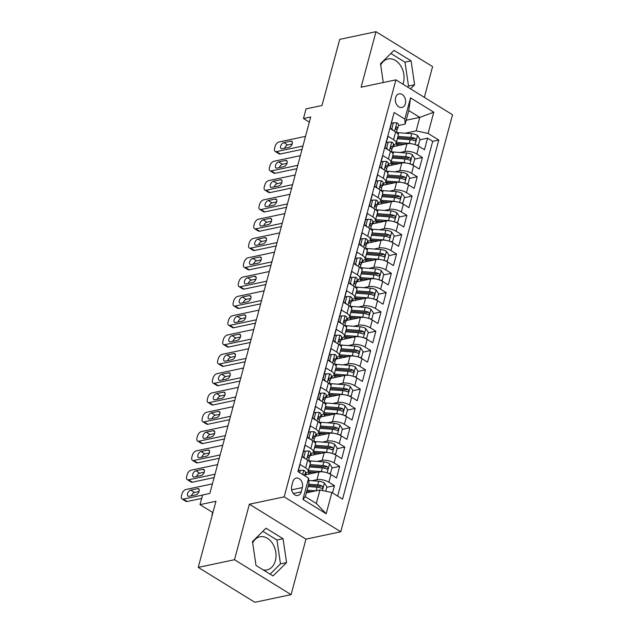 <?xml version="1.0" encoding="UTF-8"?>
<svg xmlns="http://www.w3.org/2000/svg" width="634" height="634" viewBox="0 0 634 634"><rect width="100%" height="100%" fill="white"/><g stroke="black" fill="none" stroke-linecap="round" stroke-linejoin="round"><path stroke-width="0.95" d="M402.994 84.211A16.928 12.371 78.1 0 0 403.398 82.903A16.928 12.371 78.1 0 0 400.569 65.603A16.928 12.371 78.1 0 0 387.968 58.978A16.928 12.371 78.1 0 0 380.709 65.064M395.608 97.652A6.942 5.072 78.1 0 0 396.765 104.745A6.942 5.072 78.1 0 0 401.94 107.463A6.942 5.072 78.1 0 0 405.395 103.691A6.942 5.072 78.1 0 0 404.238 96.59A6.942 5.072 78.1 0 0 399.063 93.872A6.942 5.072 78.1 0 0 395.608 97.652M252.673 542.886A16.928 12.371 -101.9 0 1 259.932 536.8A16.928 12.371 -101.9 0 1 272.533 543.433A16.928 12.371 -101.9 0 1 275.37 560.725A16.928 12.371 -101.9 0 1 266.938 569.934A16.928 12.371 -101.9 0 1 263.34 569.974M424.344 97.374L432.586 66.61L375.986 31.7L339.721 39.363L322.009 105.49L306.048 108.866L303.464 118.518L309.337 122.14M340.783 531.768L452.525 114.754L395.917 79.844L284.183 496.858L340.783 531.768L305.976 539.13L249.368 504.22L234.501 559.719L291.101 594.637L305.976 539.13M291.101 594.637L254.844 602.3L198.236 567.39L215.956 501.264L200.003 504.64L212.921 512.605M234.501 559.719L198.236 567.39M392.969 116.814L390.053 128.52L395.64 131.959L393.571 139.686A8.686 3.384 15 0 1 396.155 143.157A8.686 3.384 15 0 1 393.888 144.687L393.302 144.806M393.571 139.686L387.984 136.239L384.886 147.825L390.465 151.264L388.396 158.991A8.686 3.384 15 0 1 390.98 162.463A8.686 3.384 15 0 1 388.713 163.992L388.135 164.111M388.396 158.991L382.809 155.544L379.711 167.13L385.29 170.57L383.221 178.297A8.686 3.384 15 0 1 385.813 181.768A8.686 3.384 15 0 1 383.538 183.297L382.96 183.416M383.221 178.297L377.642 174.849L374.536 186.436L380.123 189.883L378.054 197.602A8.686 3.384 15 0 1 380.638 201.073A8.686 3.384 15 0 1 378.371 202.603L377.785 202.729M378.054 197.602L372.467 194.155L369.36 205.741L374.948 209.188L372.879 216.907A8.686 3.384 15 0 1 375.463 220.378A8.686 3.384 15 0 1 373.196 221.908L372.61 222.035M372.879 216.907L367.292 213.468L364.193 225.046L369.773 228.494L367.704 236.213A8.686 3.384 15 0 1 370.288 239.692A8.686 3.384 15 0 1 368.021 241.213L367.443 241.34M367.704 236.213L362.117 232.773L359.018 244.352L364.598 247.799L362.529 255.518A8.686 3.384 15 0 1 365.121 258.997A8.686 3.384 15 0 1 362.846 260.519L362.268 260.645M362.529 255.518L356.95 252.078L353.843 263.657L359.43 267.104L357.362 274.823A8.686 3.384 15 0 1 359.946 278.302A8.686 3.384 15 0 1 357.679 279.824L357.093 279.951M357.362 274.823L351.775 271.384L348.668 282.962L354.255 286.409L352.187 294.128A8.686 3.384 15 0 1 354.771 297.608A8.686 3.384 15 0 1 352.504 299.137L351.918 299.256M352.187 294.128L346.6 290.689L343.501 302.275L349.08 305.715L347.012 313.442A8.686 3.384 15 0 1 349.596 316.913A8.686 3.384 15 0 1 347.329 318.442L346.75 318.561M347.012 313.442L341.425 309.994L338.326 321.581L343.905 325.02L341.837 332.747A8.686 3.384 15 0 1 344.428 336.218A8.686 3.384 15 0 1 342.154 337.748L341.575 337.867M341.837 332.747L336.258 329.3L333.151 340.886L338.738 344.325L336.67 352.052A8.686 3.384 15 0 1 339.253 355.523A8.686 3.384 15 0 1 336.987 357.053L336.4 357.172M336.67 352.052L331.083 348.605L327.976 360.191L333.563 363.631L331.495 371.358A8.686 3.384 15 0 1 334.078 374.829A8.686 3.384 15 0 1 331.812 376.358L331.225 376.477M331.495 371.358L325.908 367.91L322.809 379.497L328.388 382.944L326.32 390.663A8.686 3.384 15 0 1 328.903 394.134A8.686 3.384 15 0 1 326.637 395.664L326.058 395.79M326.32 390.663L320.733 387.216L317.634 398.802L323.213 402.249L321.145 409.968A8.686 3.384 15 0 1 323.728 413.439A8.686 3.384 15 0 1 321.462 414.969L320.883 415.096M321.145 409.968L315.566 406.529L312.459 418.107L318.046 421.555L315.978 429.273A8.686 3.384 15 0 1 318.561 432.753A8.686 3.384 15 0 1 316.295 434.274L315.708 434.401M315.978 429.273L310.391 425.834L307.284 437.412L312.871 440.86L310.803 448.579A8.686 3.384 15 0 1 313.386 452.058A8.686 3.384 15 0 1 311.12 453.579L310.533 453.706M310.803 448.579L305.216 445.139L302.117 456.718L307.696 460.165A8.686 3.384 15 0 1 310.28 463.636L308.211 471.363A8.686 3.384 15 0 1 305.945 472.885L305.366 473.012M332.525 492.927L334.467 485.676L326.748 487.308M307.316 491.413L306.69 491.548M304.843 474.961L319.029 471.958A8.686 3.384 15 0 1 330.948 474.509L336.535 477.949L339.642 466.37L331.915 468.003M312.483 472.108L308.845 472.877M310.018 455.656L324.204 452.652A8.686 3.384 -165 0 1 336.123 455.204L341.71 458.644L344.809 447.065L337.09 448.69M317.658 452.803L314.02 453.572M315.185 436.351L329.379 433.347A8.686 3.384 -165 0 1 341.298 435.891L346.877 439.338L349.984 427.752L342.265 429.384M322.833 433.498L319.187 434.266M320.36 417.037L334.546 414.042A8.686 3.384 -165 0 1 346.473 416.586L352.052 420.033L355.159 408.447L347.44 410.079M328.008 414.192L324.362 414.961M325.535 397.732L339.721 394.736A8.686 3.384 -165 0 1 351.64 397.28L357.227 400.728L360.334 389.141L352.607 390.774M333.175 394.887L329.537 395.656M330.71 378.427L344.896 375.431A8.686 3.384 -165 0 1 356.815 377.975L362.402 381.422L365.501 369.836L357.782 371.469M338.35 375.574L334.712 376.35M335.877 359.121L350.071 356.126A8.686 3.384 -165 0 1 361.99 358.67L367.569 362.117L370.676 350.531L362.957 352.163M343.525 356.268L339.879 357.045M341.052 339.816L355.238 336.82A8.686 3.384 -165 0 1 367.165 339.364L372.744 342.812L375.851 331.225L368.132 332.858M348.7 336.963L345.054 337.732M346.227 320.511L360.413 317.507A8.686 3.384 -165 0 1 372.332 320.059L377.919 323.498L381.026 311.92L373.307 313.553M353.867 317.658L350.23 318.426M351.402 301.205L365.588 298.202A8.686 3.384 -165 0 1 377.507 300.754L383.094 304.193L386.193 292.615L378.474 294.247M359.042 298.352L355.405 299.121M356.57 281.9L370.763 278.897A8.686 3.384 -165 0 1 382.682 281.448L388.262 284.888L391.368 273.309L383.649 274.942M364.217 279.047L360.572 279.816M361.745 262.595L375.93 259.591A8.686 3.384 -165 0 1 387.857 262.143L393.437 265.583L396.543 253.996L388.824 255.629M369.392 259.742L365.747 260.511M366.92 243.29L381.105 240.286A8.686 3.384 -165 0 1 393.025 242.83L398.612 246.277L401.718 234.691L393.999 236.323M374.567 240.437L370.922 241.205M372.095 223.976L386.28 220.981A8.686 3.384 -165 0 1 398.2 223.525L403.787 226.972L406.885 215.386L399.166 217.018M379.734 221.131L376.097 221.9M377.262 204.671L391.455 201.675A8.686 3.384 -165 0 1 403.375 204.219L408.954 207.667L412.06 196.08L404.341 197.713M384.909 201.826L381.264 202.595M382.437 185.366L396.622 182.37A8.686 3.384 -165 0 1 408.55 184.914L414.129 188.361L417.235 176.775L409.516 178.408M390.084 182.513L386.439 183.289M387.612 166.06L401.798 163.065A8.686 3.384 -165 0 1 413.717 165.609L419.304 169.056L422.41 157.47L414.691 159.102M395.259 163.207L391.614 163.976M200.003 504.64L202.587 494.988L209.838 493.45L310.715 116.981L303.464 118.518M301.213 491.841L302.355 487.594A6.728 4.913 78.1 0 0 301.229 480.715A6.728 4.913 78.1 0 0 296.221 478.084A6.728 4.913 78.1 0 0 292.868 481.745L291.727 485.993A6.728 4.913 78.1 0 0 292.853 492.864A6.728 4.913 78.1 0 0 297.861 495.495A6.728 4.913 78.1 0 0 301.213 491.841L293.32 493.506M405.15 124.09L404.833 119.089L394.126 112.487L297.909 471.577L308.615 478.187L308.932 483.187L305.311 496.699L316.326 503.491L319.948 489.979L331.867 492.523L342.574 499.132L438.799 140.035L428.085 133.433L416.166 130.881L419.787 117.369L408.771 110.578L405.15 124.09L398.477 125.5M404.833 119.089L410.523 97.85L433.775 112.194L428.085 133.433M331.867 492.523L326.177 513.762L302.925 499.418L308.615 478.187M399.999 152.517L404.904 151.478A8.686 3.384 15 0 1 416.823 154.022L422.41 157.47M392.787 146.755L406.973 143.752L404.904 151.478M394.823 171.822L399.729 170.784A8.686 3.384 15 0 1 411.648 173.328L417.235 176.775M389.648 191.127L394.554 190.089A8.686 3.384 15 0 1 406.473 192.641L412.06 196.08M384.481 210.433L389.387 209.394A8.686 3.384 15 0 1 401.306 211.946L406.885 215.386M379.306 229.738L384.212 228.7A8.686 3.384 15 0 1 396.131 231.251L401.718 234.691M374.131 249.043L379.037 248.005A8.686 3.384 15 0 1 390.956 250.557L396.543 253.996M368.956 268.348L373.862 267.318A8.686 3.384 15 0 1 385.781 269.862L391.368 273.309M363.789 287.662L368.695 286.623A8.686 3.384 15 0 1 380.614 289.167L386.193 292.615M358.614 306.967L363.52 305.929A8.686 3.384 15 0 1 375.439 308.473L381.026 311.92M353.439 326.272L358.345 325.234A8.686 3.384 15 0 1 370.264 327.778L375.851 331.225M348.264 345.578L353.17 344.539A8.686 3.384 15 0 1 365.089 347.083L370.676 350.531M343.097 364.883L348.003 363.845A8.686 3.384 15 0 1 359.922 366.397L365.501 369.836M337.922 384.188L342.828 383.15A8.686 3.384 15 0 1 354.747 385.702L360.334 389.141M332.747 403.493L337.653 402.455A8.686 3.384 15 0 1 349.572 405.007L355.159 408.447M327.572 422.799L332.478 421.761A8.686 3.384 15 0 1 344.397 424.312L349.984 427.752M322.405 442.104L327.31 441.066A8.686 3.384 15 0 1 339.23 443.618L344.809 447.065M317.23 461.409L322.135 460.379A8.686 3.384 15 0 1 334.055 462.923L339.642 466.37M312.055 480.723L316.96 479.684A8.686 3.384 15 0 1 328.88 482.228L334.467 485.676M337.645 496.089L432.705 141.327L427.578 138.164L419.859 139.797M406.973 143.752A8.686 3.384 -165 0 1 418.892 146.303L424.479 149.751L427.578 138.164M298.099 471.696L300.041 464.445L305.628 467.884A8.686 3.384 15 0 1 308.211 471.363M306.341 492.856L319.948 489.979M249.368 504.22L284.183 496.858M375.986 31.7L361.111 87.207L395.917 79.844M406.18 120.246L419.787 117.369L433.775 112.194M405.174 133.211L416.166 130.881M400.426 143.902L396.789 144.671M313.386 452.058L315.455 444.331A8.686 3.384 -165 0 0 312.871 440.86M318.561 432.753L320.63 425.026A8.686 3.384 -165 0 0 318.046 421.555M323.728 413.439L325.805 405.72A8.686 3.384 -165 0 0 323.213 402.249M328.903 394.134L330.972 386.415A8.686 3.384 -165 0 0 328.388 382.944M334.078 374.829L336.147 367.11A8.686 3.384 -165 0 0 333.563 363.631M339.253 355.523L341.322 347.804A8.686 3.384 -165 0 0 338.738 344.325M344.428 336.218L346.497 328.499A8.686 3.384 -165 0 0 343.905 325.02M349.596 316.913L351.664 309.186A8.686 3.384 -165 0 0 349.08 305.715M354.771 297.608L356.839 289.881A8.686 3.384 -165 0 0 354.255 286.409M359.946 278.302L362.014 270.575A8.686 3.384 -165 0 0 359.43 267.104M365.121 258.997L367.189 251.27A8.686 3.384 -165 0 0 364.598 247.799M370.288 239.692L372.356 231.965A8.686 3.384 -165 0 0 369.773 228.494M375.463 220.378L377.531 212.659A8.686 3.384 -165 0 0 374.948 209.188M380.638 201.073L382.706 193.354A8.686 3.384 -165 0 0 380.123 189.883M385.813 181.768L387.881 174.049A8.686 3.384 -165 0 0 385.29 170.57M390.98 162.463L393.048 154.744A8.686 3.384 -165 0 0 390.465 151.264M432.705 141.327L438.799 140.035M396.155 143.157L398.223 135.438A8.686 3.384 -165 0 0 395.64 131.959M305.311 496.699L302.925 499.418M316.326 503.491L326.177 513.762M410.523 97.85L408.771 110.578M286.576 562.596L283.041 538.71L265.995 528.193L252.483 541.563L256.009 565.457L273.056 575.965L286.576 562.596L280.482 563.88L276.947 539.994L262.856 531.3M410.491 88.839L414.604 84.766L411.078 60.88L394.031 50.363L380.511 63.741L383.285 82.515M270.108 574.15L280.482 563.88M276.947 539.994L283.041 538.71M407.543 87.016L408.518 86.058L404.983 62.172L390.885 53.478M404.983 62.172L411.078 60.88M408.518 86.058L414.604 84.766M202.563 495.067L183.345 499.132A4.343 2.433 -58.3 0 1 182.101 498.966A4.343 2.433 -58.3 0 1 181.475 495.883L181.998 493.957A4.343 2.433 -58.3 0 1 185.928 489.48L212.406 483.885M182.101 498.966L185.921 501.328A4.343 2.433 121.7 0 0 187.165 501.494L201.667 498.427M299.652 472.655L300.27 470.357L303.844 470.317A5.754 2.243 15 0 1 305.485 472.568L304.637 475.73M300.27 470.357L298.384 470.761L298.131 471.712M189.027 496.295A3.471 1.95 121.7 0 1 188.036 496.16A3.471 1.95 121.7 0 1 187.807 492.927A3.471 1.95 121.7 0 1 190.683 490.114L197.649 488.64A3.471 1.95 121.7 0 1 198.64 488.774A3.471 1.95 121.7 0 1 198.87 492.008A3.471 1.95 121.7 0 1 195.993 494.821L189.027 496.295M304.455 475.619A5.754 2.243 -165 0 0 303.829 474.731L303.068 474.755M191.444 495.78A3.471 1.95 121.7 0 1 194.511 492.475L199.06 491.509M325.702 491.207L326.89 486.777L324.346 482.957A5.754 2.243 -165 0 0 318.68 481.222L308.758 480.469M315.811 490.851L307.054 490.193M311.619 491.738L306.737 491.374M308.037 486.524L317.079 487.205A5.754 2.243 15 0 1 321.414 488.275C323.039 488.18 323.245 487.403 322.032 485.961A5.754 2.243 -165 0 0 317.697 484.891L308.663 484.202M308.346 485.382L318.633 486.159A2.932 1.141 15 0 1 319.948 486.397L322.032 485.961M321.414 488.275L322.12 488.362M212.699 512.47A4.343 2.433 -58.3 0 0 212.588 512.827L212.073 514.76A4.343 2.433 -58.3 0 0 211.914 516.361M214.989 474.232L188.52 479.827A4.343 2.433 -58.3 0 1 187.276 479.661A4.343 2.433 -58.3 0 1 186.65 476.578L187.165 474.652A4.343 2.433 -58.3 0 1 191.103 470.174L217.581 464.579M187.276 479.661L191.096 482.022A4.343 2.433 121.7 0 0 192.34 482.189L214.094 477.584M302.719 457.09L303.892 456.845L305.445 451.051L309.02 451.012A5.754 2.243 15 0 1 310.652 453.262L309.669 456.932A5.754 2.243 -165 0 0 309.004 455.426L308.544 455.283M303.892 456.845L304.986 458.493M305.445 451.051L303.559 451.448L302.141 456.734M194.202 476.99A3.471 1.95 121.7 0 1 193.212 476.855A3.471 1.95 121.7 0 1 192.982 473.622A3.471 1.95 121.7 0 1 195.858 470.808L202.825 469.334A3.471 1.95 121.7 0 1 203.815 469.469A3.471 1.95 121.7 0 1 204.045 472.702A3.471 1.95 121.7 0 1 201.168 475.516L194.202 476.99M308.742 458.144L309.463 457.312A5.754 2.243 -165 0 0 309.669 456.932M308.108 455.616L309.004 455.426C307.855 455.418 307.648 456.187 308.386 457.74A5.754 2.243 15 0 1 309.051 459.246L308.631 460.807M196.619 476.475A3.471 1.95 121.7 0 1 199.686 473.17L204.235 472.203M220.164 454.927L193.687 460.522A4.343 2.433 -58.3 0 1 192.443 460.355A4.343 2.433 -58.3 0 1 191.825 457.272L192.34 455.347A4.343 2.433 -58.3 0 1 196.278 450.869L222.748 445.274M192.443 460.355L196.271 462.717A4.343 2.433 121.7 0 0 197.515 462.883L219.269 458.279M307.886 437.785L309.059 437.539L310.612 431.746L314.195 431.706A5.754 2.243 15 0 1 315.827 433.957L314.844 437.626A5.754 2.243 -165 0 0 314.179 436.113L313.719 435.978M309.059 437.539L310.161 439.188M310.612 431.746L308.726 432.142L307.316 437.428M199.377 457.677A3.471 1.95 121.7 0 1 198.379 457.55A3.471 1.95 121.7 0 1 198.157 454.316A3.471 1.95 121.7 0 1 201.033 451.503L207.992 450.029A3.471 1.95 121.7 0 1 208.99 450.164A3.471 1.95 121.7 0 1 209.22 453.389A3.471 1.95 121.7 0 1 206.335 456.211L199.377 457.677M313.909 438.839L314.638 438.007A5.754 2.243 -165 0 0 314.844 437.626M313.275 436.303L314.179 436.113C313.03 436.113 312.824 436.881 313.553 438.435A5.754 2.243 15 0 1 314.226 439.941L313.806 441.502M201.786 457.169A3.471 1.95 121.7 0 1 204.853 453.865L209.402 452.898M225.339 435.621L198.862 441.216A4.343 2.433 -58.3 0 1 197.618 441.05A4.343 2.433 -58.3 0 1 197 437.967L197.515 436.034A4.343 2.433 -58.3 0 1 201.446 431.564L227.923 425.961M197.618 441.05L201.446 443.412A4.343 2.433 121.7 0 0 202.69 443.578L224.436 438.974M313.061 418.48L314.234 418.234L315.787 412.441L319.362 412.393A5.754 2.243 15 0 1 321.002 414.652L320.019 418.321A5.754 2.243 -165 0 0 319.346 416.807L318.894 416.673M314.234 418.234L315.336 419.882M315.787 412.441L313.901 412.837L312.483 418.123M204.552 438.371A3.471 1.95 121.7 0 1 203.554 438.245A3.471 1.95 121.7 0 1 203.324 435.011A3.471 1.95 121.7 0 1 206.208 432.198L213.167 430.724A3.471 1.95 121.7 0 1 214.165 430.858A3.471 1.95 121.7 0 1 214.387 434.084A3.471 1.95 121.7 0 1 211.51 436.905L204.552 438.371M319.084 419.534L319.813 418.702A5.754 2.243 -165 0 0 320.019 418.321M318.45 416.998L319.346 416.807C318.205 416.807 317.999 417.576 318.728 419.129A5.754 2.243 15 0 1 319.393 420.635L318.981 422.196M206.961 437.864A3.471 1.95 121.7 0 1 210.028 434.552L214.577 433.593M230.514 416.308L204.037 421.911A4.343 2.433 -58.3 0 1 202.793 421.745A4.343 2.433 -58.3 0 1 202.167 418.662L202.69 416.728A4.343 2.433 -58.3 0 1 206.621 412.259L233.098 406.656M202.793 421.745L206.613 424.098A4.343 2.433 121.7 0 0 207.857 424.265L229.611 419.668M318.236 399.174L319.409 398.929L320.962 393.135L324.537 393.088A5.754 2.243 15 0 1 326.177 395.347L325.194 399.016A5.754 2.243 -165 0 0 324.521 397.502L324.061 397.359M319.409 398.929L320.511 400.577M320.962 393.135L319.076 393.532L317.658 398.818M209.719 419.066A3.471 1.95 121.7 0 1 208.729 418.931A3.471 1.95 121.7 0 1 208.499 415.706A3.471 1.95 121.7 0 1 211.376 412.892L218.342 411.418A3.471 1.95 121.7 0 1 219.332 411.553A3.471 1.95 121.7 0 1 219.562 414.779A3.471 1.95 121.7 0 1 216.685 417.592L209.719 419.066M324.259 400.22L324.98 399.396A5.754 2.243 -165 0 0 325.194 399.016M323.625 397.692L324.521 397.502C323.372 397.502 323.166 398.271 323.903 399.824A5.754 2.243 15 0 1 324.568 401.33L324.148 402.891M212.136 418.559A3.471 1.95 121.7 0 1 215.203 415.246L219.752 414.287M328.499 473.289L330.512 473.265L332.058 467.472L329.514 463.652A5.754 2.243 -165 0 0 323.855 461.917L310.755 460.926A16.603 6.475 -165 0 0 308.671 460.839M308.568 471.815A6.839 2.671 15 0 1 308.821 472.964L308.496 474.184M323.578 471.958A5.754 2.243 -165 0 0 321.272 471.569L308.417 470.594M316.786 472.433L309.099 471.854A13.782 5.373 -165 0 0 308.013 471.791M306.182 472.837L305.881 473.947A6.839 2.671 15 0 1 306.729 474.557M305.881 473.947A13.782 5.373 15 0 1 305.231 473.519M309.701 465.808A13.782 5.373 15 0 1 310.7 465.863L323.8 466.854A2.932 1.141 15 0 1 325.123 467.092L327.207 466.648A5.754 2.243 -165 0 0 322.872 465.578L310.018 464.611M309.4 466.925L322.254 467.9A5.754 2.243 15 0 1 326.589 468.97L327.287 469.057M326.589 468.97C328.214 468.875 328.42 468.098 327.207 466.648M330.512 473.265L329.125 473.55M333.674 453.984L335.679 453.96L337.233 448.167L334.689 444.347A5.754 2.243 -165 0 0 329.03 442.611L315.93 441.621A16.603 6.475 -165 0 0 313.846 441.533M313.743 452.51A6.839 2.671 15 0 1 313.996 453.659L313.671 454.879M328.753 452.652A5.754 2.243 -165 0 0 326.439 452.264L313.592 451.289M321.961 453.128L314.274 452.549A13.782 5.373 -165 0 0 313.18 452.486M311.349 453.532L311.056 454.641A6.839 2.671 15 0 1 311.904 455.252M311.056 454.641A13.782 5.373 15 0 1 310.398 454.213M314.876 446.502A13.782 5.373 15 0 1 315.875 446.558L328.975 447.549A2.932 1.141 15 0 1 330.298 447.786L332.382 447.342A5.754 2.243 -165 0 0 328.047 446.273L315.193 445.306M314.575 447.62L327.421 448.595A5.754 2.243 15 0 1 331.764 449.664L332.462 449.752M331.764 449.664C333.381 449.569 333.587 448.793 332.382 447.342M335.679 453.96L334.3 454.245M338.849 434.678L340.854 434.647L342.408 428.861L339.864 425.042A5.754 2.243 -165 0 0 334.205 423.298L321.097 422.315A16.603 6.475 -165 0 0 319.013 422.228M318.91 433.204A6.839 2.671 15 0 1 319.171 434.353L318.847 435.574M333.92 433.339A5.754 2.243 -165 0 0 331.614 432.951L318.767 431.984M327.136 433.822L319.441 433.236A13.782 5.373 -165 0 0 318.355 433.18M316.524 434.219L316.231 435.336A6.839 2.671 15 0 1 317.079 435.946M316.231 435.336A13.782 5.373 15 0 1 315.573 434.9M320.043 427.197A13.782 5.373 15 0 1 321.05 427.253L334.15 428.243A2.932 1.141 15 0 1 335.465 428.481L337.557 428.037A5.754 2.243 -165 0 0 333.215 426.967L320.368 426M319.75 428.315L332.596 429.289A5.754 2.243 15 0 1 336.931 430.359L337.637 430.446M336.931 430.359C338.556 430.264 338.762 429.487 337.557 428.037M340.854 434.647L339.475 434.94M344.016 415.365L346.029 415.341L347.583 409.548L345.039 405.736A5.754 2.243 -165 0 0 339.372 403.993L326.272 403.002A16.603 6.475 -165 0 0 324.188 402.915M324.085 413.899A6.839 2.671 15 0 1 324.346 415.048L324.022 416.269M339.095 414.034A5.754 2.243 -165 0 0 336.789 413.645L323.934 412.679M332.311 414.517L324.616 413.931A13.782 5.373 -165 0 0 323.53 413.875M321.7 414.913L321.398 416.031A6.839 2.671 15 0 1 322.254 416.641M321.398 416.031A13.782 5.373 15 0 1 320.749 415.595M325.218 407.892A13.782 5.373 15 0 1 326.217 407.947L339.325 408.938A2.932 1.141 15 0 1 340.64 409.176L342.725 408.732A5.754 2.243 -165 0 0 338.39 407.662L325.543 406.695M324.917 409.009L337.771 409.976A5.754 2.243 15 0 1 342.106 411.046L342.812 411.141M342.106 411.046C343.731 410.959 343.937 410.182 342.725 408.732M346.029 415.341L344.65 415.635M235.682 397.003L209.212 402.606A4.343 2.433 -58.3 0 1 207.968 402.439A4.343 2.433 -58.3 0 1 207.342 399.357L207.857 397.423A4.343 2.433 -58.3 0 1 211.796 392.953L238.273 387.35M207.968 402.439L211.788 404.793A4.343 2.433 121.7 0 0 213.032 404.96L234.786 400.363M323.411 379.869L324.584 379.623L326.138 373.83L329.712 373.783A5.754 2.243 15 0 1 331.344 376.041L330.362 379.711A5.754 2.243 -165 0 0 329.696 378.197L329.236 378.054M324.584 379.623L325.678 381.272M326.138 373.83L324.251 374.226L322.833 379.512M214.894 399.761A3.471 1.95 121.7 0 1 213.904 399.626A3.471 1.95 121.7 0 1 213.674 396.401A3.471 1.95 121.7 0 1 216.551 393.587L223.517 392.113A3.471 1.95 121.7 0 1 224.507 392.248A3.471 1.95 121.7 0 1 224.737 395.473A3.471 1.95 121.7 0 1 221.86 398.287L214.894 399.761M329.434 380.915L330.156 380.091A5.754 2.243 -165 0 0 330.362 379.711M328.8 378.387L329.696 378.197C328.547 378.189 328.341 378.966 329.078 380.519A5.754 2.243 15 0 1 329.743 382.025L329.323 383.586M217.311 399.254A3.471 1.95 121.7 0 1 220.378 395.941L224.927 394.982M349.191 396.06L351.204 396.036L352.75 390.243L350.206 386.431A5.754 2.243 -165 0 0 344.547 384.687L331.447 383.697A16.603 6.475 -165 0 0 329.363 383.61M329.26 394.594A6.839 2.671 15 0 1 329.514 395.743L329.189 396.963M344.27 394.728A5.754 2.243 -165 0 0 341.964 394.34L329.109 393.373M337.478 395.212L329.791 394.625A13.782 5.373 -165 0 0 328.705 394.57M326.875 395.608L326.573 396.726A6.839 2.671 15 0 1 327.421 397.336M326.573 396.726A13.782 5.373 15 0 1 325.924 396.29M330.393 388.587A13.782 5.373 15 0 1 331.392 388.642L344.492 389.633A2.932 1.141 15 0 1 345.815 389.87L347.9 389.427A5.754 2.243 -165 0 0 343.565 388.357L330.71 387.39M330.092 389.704L342.946 390.671A5.754 2.243 15 0 1 347.281 391.741L347.979 391.836M347.281 391.741C348.906 391.646 349.112 390.877 347.9 389.427M351.204 396.036L349.817 396.329M240.857 377.698L214.379 383.301A4.343 2.433 -58.3 0 1 213.135 383.134A4.343 2.433 -58.3 0 1 212.517 380.051L213.032 378.118A4.343 2.433 -58.3 0 1 216.971 373.648L243.44 368.045M213.135 383.134L216.963 385.488A4.343 2.433 121.7 0 0 218.207 385.654L239.961 381.058M328.578 360.564L329.751 360.31L331.305 354.525L334.887 354.477A5.754 2.243 15 0 1 336.519 356.736L335.537 360.397A5.754 2.243 -165 0 0 334.871 358.892L334.411 358.749M329.751 360.31L330.853 361.966M331.305 354.525L329.418 354.921L328.008 360.207M220.069 380.455A3.471 1.95 121.7 0 1 219.071 380.321A3.471 1.95 121.7 0 1 218.849 377.095A3.471 1.95 121.7 0 1 221.726 374.274L228.684 372.808A3.471 1.95 121.7 0 1 229.682 372.943A3.471 1.95 121.7 0 1 229.912 376.168A3.471 1.95 121.7 0 1 227.027 378.981L220.069 380.455M334.601 361.61L335.331 360.778A5.754 2.243 -165 0 0 335.537 360.397M333.967 359.082L334.871 358.892C333.722 358.884 333.516 359.66 334.245 361.206A5.754 2.243 15 0 1 334.918 362.719L334.498 364.281M222.479 379.948A3.471 1.95 121.7 0 1 225.546 376.636L230.094 375.677M354.366 376.754L356.371 376.731L357.925 370.938L355.381 367.126A5.754 2.243 -165 0 0 349.722 365.382L336.622 364.392A16.603 6.475 -165 0 0 334.538 364.304M334.435 375.288A6.839 2.671 15 0 1 334.689 376.438L334.364 377.658M349.445 375.423A5.754 2.243 -165 0 0 347.131 375.035L334.284 374.068M342.653 375.899L334.966 375.32A13.782 5.373 -165 0 0 333.872 375.265M332.042 376.303L331.748 377.42A6.839 2.671 15 0 1 332.596 378.03M331.748 377.42A13.782 5.373 15 0 1 331.091 376.984M335.568 369.281A13.782 5.373 15 0 1 336.567 369.337L349.667 370.327A2.932 1.141 15 0 1 350.99 370.565L353.075 370.121A5.754 2.243 -165 0 0 348.74 369.051L335.885 368.077M335.267 370.399L348.114 371.365A5.754 2.243 15 0 1 352.456 372.435L353.154 372.53M352.456 372.435C354.073 372.34 354.279 371.572 353.075 370.121M356.371 376.731L354.992 377.024M246.032 358.392L219.554 363.987A4.343 2.433 -58.3 0 1 218.31 363.821A4.343 2.433 -58.3 0 1 217.692 360.746L218.207 358.812A4.343 2.433 -58.3 0 1 222.138 354.335L248.615 348.74M218.31 363.821L222.138 366.183A4.343 2.433 121.7 0 0 223.382 366.349L245.128 361.752M333.753 341.258L334.926 341.005L336.48 335.22L340.054 335.172A5.754 2.243 15 0 1 341.694 337.423L340.712 341.092A5.754 2.243 -165 0 0 340.046 339.586L339.586 339.444M334.926 341.005L336.028 342.661M336.48 335.22L334.594 335.616L333.175 340.902M225.244 361.15A3.471 1.95 121.7 0 1 224.246 361.015A3.471 1.95 121.7 0 1 224.016 357.79A3.471 1.95 121.7 0 1 226.901 354.969L233.859 353.503A3.471 1.95 121.7 0 1 234.857 353.629A3.471 1.95 121.7 0 1 235.079 356.863A3.471 1.95 121.7 0 1 232.202 359.676L225.244 361.15M339.776 342.305L340.506 341.472A5.754 2.243 -165 0 0 340.712 341.092M339.142 339.776L340.046 339.586C338.897 339.578 338.691 340.355 339.42 341.9A5.754 2.243 15 0 1 340.086 343.414L339.673 344.975M227.654 360.643A3.471 1.95 121.7 0 1 230.721 357.33L235.269 356.371M359.541 357.449L361.546 357.425L363.1 351.632L360.556 347.812A5.754 2.243 -165 0 0 354.897 346.077L341.789 345.086A16.603 6.475 -165 0 0 339.705 344.999M339.602 355.983A6.839 2.671 15 0 1 339.864 357.132L339.539 358.353M354.612 356.118A5.754 2.243 -165 0 0 352.306 355.729L339.459 354.763M347.828 356.593L340.133 356.015A13.782 5.373 -165 0 0 339.047 355.959M337.217 356.997L336.923 358.107A6.839 2.671 15 0 1 337.771 358.725M336.923 358.107A13.782 5.373 15 0 1 336.266 357.679M340.735 349.976A13.782 5.373 15 0 1 341.742 350.031L354.842 351.022A2.932 1.141 15 0 1 356.157 351.252L358.25 350.816A5.754 2.243 -165 0 0 353.907 349.746L341.06 348.771M340.442 351.093L353.289 352.06A5.754 2.243 15 0 1 357.624 353.13L358.329 353.225M357.624 353.13C359.248 353.035 359.454 352.266 358.25 350.816M361.546 357.425L360.167 357.719M251.207 339.087L224.729 344.682A4.343 2.433 -58.3 0 1 223.485 344.516A4.343 2.433 -58.3 0 1 222.859 341.441L223.382 339.507A4.343 2.433 -58.3 0 1 227.313 335.029L253.79 329.434M223.485 344.516L227.305 346.877A4.343 2.433 121.7 0 0 228.549 347.044L250.303 342.447M338.928 321.953L340.101 321.7L341.655 315.906L345.229 315.867A5.754 2.243 15 0 1 346.869 318.117L345.887 321.787A5.754 2.243 -165 0 0 345.213 320.281L344.753 320.138M340.101 321.7L341.203 323.348M341.655 315.906L339.769 316.311L338.35 321.596M230.411 341.845A3.471 1.95 121.7 0 1 229.421 341.71A3.471 1.95 121.7 0 1 229.191 338.477A3.471 1.95 121.7 0 1 232.068 335.663L239.034 334.197A3.471 1.95 121.7 0 1 240.024 334.324A3.471 1.95 121.7 0 1 240.254 337.557A3.471 1.95 121.7 0 1 237.378 340.371L230.411 341.845M344.951 322.999L345.673 322.167A5.754 2.243 -165 0 0 345.887 321.787M344.317 320.471L345.213 320.281C344.064 320.273 343.858 321.05 344.595 322.595A5.754 2.243 15 0 1 345.261 324.109L344.841 325.662M232.829 341.33A3.471 1.95 121.7 0 1 235.896 338.025L240.444 337.066M364.708 338.144L366.721 338.12L368.275 332.327L365.731 328.507A5.754 2.243 -165 0 0 360.064 326.772L346.964 325.781A16.603 6.475 -165 0 0 344.88 325.694M344.777 336.678A6.839 2.671 15 0 1 345.039 337.827L344.714 339.039M359.787 336.812A5.754 2.243 -165 0 0 357.481 336.424L344.627 335.449M353.003 337.288L345.308 336.709A13.782 5.373 -165 0 0 344.222 336.646M342.392 337.692L342.091 338.802A6.839 2.671 15 0 1 342.946 339.42M342.091 338.802A13.782 5.373 15 0 1 341.441 338.374M345.91 330.671A13.782 5.373 15 0 1 346.909 330.726L360.017 331.717A2.932 1.141 15 0 1 361.332 331.947L363.417 331.511A5.754 2.243 -165 0 0 359.082 330.441L346.235 329.466M345.609 331.788L358.464 332.755A5.754 2.243 15 0 1 362.799 333.825L363.504 333.912M362.799 333.825C364.423 333.73 364.629 332.961 363.417 331.511M366.721 338.12L365.342 338.413M256.374 319.782L229.904 325.377A4.343 2.433 -58.3 0 1 228.66 325.21A4.343 2.433 -58.3 0 1 228.034 322.127L228.549 320.202A4.343 2.433 -58.3 0 1 232.488 315.724L258.965 310.129M228.66 325.21L232.48 327.572A4.343 2.433 121.7 0 0 233.724 327.738L255.478 323.142M344.103 302.64L345.276 302.394L346.83 296.601L350.404 296.561A5.754 2.243 15 0 1 352.036 298.812L351.054 302.481A5.754 2.243 -165 0 0 350.388 300.976L349.928 300.833M345.276 302.394L346.37 304.043M346.83 296.601L344.944 297.005L343.525 302.291M235.586 322.54A3.471 1.95 121.7 0 1 234.596 322.405A3.471 1.95 121.7 0 1 234.366 319.171A3.471 1.95 121.7 0 1 237.243 316.358L244.209 314.884A3.471 1.95 121.7 0 1 245.199 315.019A3.471 1.95 121.7 0 1 245.429 318.252A3.471 1.95 121.7 0 1 242.553 321.066L235.586 322.54M350.127 303.694L350.848 302.862A5.754 2.243 -165 0 0 351.054 302.481M349.493 301.166L350.388 300.976C349.239 300.968 349.033 301.736 349.77 303.29A5.754 2.243 15 0 1 350.436 304.796L350.016 306.357M238.004 322.024A3.471 1.95 121.7 0 1 241.071 318.72L245.62 317.753M369.884 318.839L371.896 318.815L373.442 313.022L370.906 309.202A5.754 2.243 -165 0 0 365.239 307.466L352.139 306.476A16.603 6.475 -165 0 0 350.055 306.388M349.952 317.365A6.839 2.671 15 0 1 350.206 318.522L349.881 319.734M364.962 317.507A5.754 2.243 -165 0 0 362.656 317.119L349.802 316.144M358.17 317.983L350.483 317.404A13.782 5.373 -165 0 0 349.397 317.341M347.567 318.387L347.266 319.496A6.839 2.671 15 0 1 348.114 320.107M347.266 319.496A13.782 5.373 15 0 1 346.616 319.068M351.085 311.365A13.782 5.373 15 0 1 352.084 311.421L365.184 312.411A2.932 1.141 15 0 1 366.507 312.641L368.592 312.205A5.754 2.243 -165 0 0 364.257 311.136L351.402 310.161M350.784 312.475L363.639 313.45A5.754 2.243 15 0 1 367.974 314.519L368.671 314.607M367.974 314.519C369.598 314.424 369.804 313.656 368.592 312.205M371.896 318.815L370.51 319.108M261.549 300.476L235.071 306.071A4.343 2.433 -58.3 0 1 233.827 305.905A4.343 2.433 -58.3 0 1 233.209 302.822L233.724 300.896A4.343 2.433 -58.3 0 1 237.663 296.419L264.132 290.824M233.827 305.905L237.655 308.267A4.343 2.433 121.7 0 0 238.899 308.433L260.653 303.837M349.271 283.335L350.443 283.089L351.997 277.296L355.579 277.256A5.754 2.243 15 0 1 357.211 279.507L356.229 283.176A5.754 2.243 -165 0 0 355.563 281.67L355.103 281.528M350.443 283.089L351.545 284.737M351.997 277.296L350.111 277.7L348.7 282.986M240.762 303.234A3.471 1.95 121.7 0 1 239.763 303.1A3.471 1.95 121.7 0 1 239.541 299.866A3.471 1.95 121.7 0 1 242.418 297.053L249.376 295.579A3.471 1.95 121.7 0 1 250.375 295.713A3.471 1.95 121.7 0 1 250.604 298.947A3.471 1.95 121.7 0 1 247.72 301.76L240.762 303.234M355.294 284.389L356.023 283.557A5.754 2.243 -165 0 0 356.229 283.176M354.66 281.861L355.563 281.67C354.414 281.662 354.208 282.431 354.937 283.984A5.754 2.243 15 0 1 355.611 285.49L355.191 287.051M243.171 302.719A3.471 1.95 121.7 0 1 246.238 299.414L250.787 298.448M375.059 299.533L377.064 299.51L378.617 293.716L376.073 289.897A5.754 2.243 -165 0 0 370.414 288.161L357.314 287.17A16.603 6.475 -165 0 0 355.23 287.083M355.127 298.059A6.839 2.671 15 0 1 355.381 299.216L355.056 300.429M370.137 298.202A5.754 2.243 -165 0 0 367.823 297.814L354.977 296.839M363.345 298.677L355.658 298.099A13.782 5.373 -165 0 0 354.564 298.035M352.734 299.082L352.441 300.191A6.839 2.671 15 0 1 353.289 300.801M352.441 300.191A13.782 5.373 15 0 1 351.783 299.763M356.26 292.052A13.782 5.373 15 0 1 357.259 292.115L370.359 293.098A2.932 1.141 15 0 1 371.683 293.336L373.767 292.892A5.754 2.243 -165 0 0 369.432 291.83L356.577 290.855M355.959 293.17L368.806 294.144A5.754 2.243 15 0 1 373.149 295.214L373.846 295.301M373.149 295.214C374.765 295.119 374.971 294.342 373.767 292.892M377.064 299.51L375.685 299.803M266.724 281.171L240.246 286.766A4.343 2.433 -58.3 0 1 239.002 286.6A4.343 2.433 -58.3 0 1 238.384 283.517L238.899 281.591A4.343 2.433 -58.3 0 1 242.83 277.113L269.307 271.518M239.002 286.6L242.83 288.961A4.343 2.433 121.7 0 0 244.074 289.128L265.82 284.523M354.446 264.029L355.619 263.784L357.172 257.99L360.746 257.951A5.754 2.243 15 0 1 362.386 260.202L361.404 263.871A5.754 2.243 -165 0 0 360.738 262.365L360.278 262.222M355.619 263.784L356.72 265.432M357.172 257.99L355.286 258.387L353.867 263.673M245.937 283.929A3.471 1.95 121.7 0 1 244.938 283.794A3.471 1.95 121.7 0 1 244.708 280.561A3.471 1.95 121.7 0 1 247.593 277.747L254.551 276.273A3.471 1.95 121.7 0 1 255.55 276.408A3.471 1.95 121.7 0 1 255.771 279.642A3.471 1.95 121.7 0 1 252.895 282.455L245.937 283.929M360.469 265.083L361.198 264.251A5.754 2.243 -165 0 0 361.404 263.871M359.835 262.555L360.738 262.365C359.589 262.357 359.383 263.126 360.112 264.679A5.754 2.243 15 0 1 360.778 266.185L360.366 267.746M248.346 283.414A3.471 1.95 121.7 0 1 251.413 280.109L255.962 279.142M380.234 280.228L382.239 280.204L383.792 274.411L381.248 270.591A5.754 2.243 -165 0 0 375.59 268.856L362.482 267.865A16.603 6.475 -165 0 0 360.397 267.778M360.302 278.754A6.839 2.671 15 0 1 360.556 279.903L360.231 281.124M375.304 278.897A5.754 2.243 -165 0 0 372.998 278.508L360.152 277.534M368.52 279.372L360.825 278.794A13.782 5.373 -165 0 0 359.74 278.73M357.909 279.776L357.616 280.886A6.839 2.671 15 0 1 358.464 281.496M357.616 280.886A13.782 5.373 15 0 1 356.958 280.458M361.428 272.747A13.782 5.373 15 0 1 362.434 272.802L375.534 273.793A2.932 1.141 15 0 1 376.85 274.031L378.942 273.587A5.754 2.243 -165 0 0 374.599 272.517L361.752 271.55M361.134 273.864L373.981 274.839A5.754 2.243 15 0 1 378.316 275.909L379.021 275.996M378.316 275.909C379.94 275.814 380.146 275.037 378.942 273.587M382.239 280.204L380.86 280.49M271.899 261.866L245.421 267.461A4.343 2.433 -58.3 0 1 244.177 267.294A4.343 2.433 -58.3 0 1 243.551 264.212L244.074 262.286A4.343 2.433 -58.3 0 1 248.005 257.808L274.482 252.213M244.177 267.294L247.997 269.656A4.343 2.433 121.7 0 0 249.241 269.822L270.995 265.218M359.621 244.724L360.794 244.478L362.347 238.685L365.921 238.646A5.754 2.243 15 0 1 367.562 240.896L366.579 244.566A5.754 2.243 -165 0 0 365.905 243.052L365.446 242.917M360.794 244.478L361.895 246.127M362.347 238.685L360.461 239.081L359.042 244.367M251.104 264.616A3.471 1.95 121.7 0 1 250.113 264.489A3.471 1.95 121.7 0 1 249.883 261.256A3.471 1.95 121.7 0 1 252.76 258.442L259.726 256.968A3.471 1.95 121.7 0 1 260.717 257.103A3.471 1.95 121.7 0 1 260.946 260.328A3.471 1.95 121.7 0 1 258.07 263.15L251.104 264.616M365.644 245.778L366.365 244.946A5.754 2.243 -165 0 0 366.579 244.566M365.01 243.242L365.905 243.052C364.756 243.052 364.55 243.821 365.287 245.374A5.754 2.243 15 0 1 365.953 246.88L365.533 248.441M253.521 264.109A3.471 1.95 121.7 0 1 256.588 260.796L261.137 259.837M385.401 260.923L387.414 260.899L388.967 255.106L386.423 251.286A5.754 2.243 -165 0 0 380.757 249.542L367.657 248.56A16.603 6.475 -165 0 0 365.572 248.473M365.469 259.449A6.839 2.671 15 0 1 365.731 260.598L365.406 261.818M380.479 259.591A5.754 2.243 -165 0 0 378.173 259.203L365.319 258.228M373.695 260.067L366 259.488A13.782 5.373 -165 0 0 364.915 259.425M363.084 260.471L362.783 261.58A6.839 2.671 15 0 1 363.639 262.191M362.783 261.58A13.782 5.373 15 0 1 362.133 261.153M366.603 253.441A13.782 5.373 15 0 1 367.601 253.497L380.709 254.488A2.932 1.141 15 0 1 382.025 254.725L384.109 254.282A5.754 2.243 -165 0 0 379.774 253.212L366.928 252.245M366.301 254.559L379.156 255.534A5.754 2.243 15 0 1 383.491 256.604L384.196 256.691M383.491 256.604C385.115 256.508 385.321 255.732 384.109 254.282M387.414 260.899L386.035 261.184M277.066 242.56L250.596 248.156A4.343 2.433 -58.3 0 1 249.352 247.989A4.343 2.433 -58.3 0 1 248.726 244.906L249.241 242.973A4.343 2.433 -58.3 0 1 253.18 238.503L279.657 232.9M249.352 247.989L253.172 250.351A4.343 2.433 121.7 0 0 254.416 250.509L276.17 245.913M364.796 225.419L365.969 225.173L367.522 219.38L371.096 219.332A5.754 2.243 15 0 1 372.729 221.591L371.746 225.26A5.754 2.243 -165 0 0 371.08 223.747L370.621 223.612M365.969 225.173L367.062 226.821M367.522 219.38L365.636 219.776L364.217 225.062M256.279 245.31A3.471 1.95 121.7 0 1 255.288 245.184A3.471 1.95 121.7 0 1 255.058 241.95A3.471 1.95 121.7 0 1 257.935 239.137L264.901 237.663A3.471 1.95 121.7 0 1 265.892 237.798A3.471 1.95 121.7 0 1 266.122 241.023A3.471 1.95 121.7 0 1 263.245 243.844L256.279 245.31M370.819 226.473L371.54 225.641A5.754 2.243 -165 0 0 371.746 225.26M370.185 223.937L371.08 223.747C369.931 223.747 369.725 224.515 370.462 226.069A5.754 2.243 15 0 1 371.128 227.574L370.708 229.136M258.696 244.803A3.471 1.95 121.7 0 1 261.763 241.491L266.312 240.532M282.241 223.247L255.764 228.85A4.343 2.433 -58.3 0 1 254.519 228.684A4.343 2.433 -58.3 0 1 253.901 225.601L254.416 223.667A4.343 2.433 -58.3 0 1 258.355 219.198L284.825 213.595M254.519 228.684L258.347 231.038A4.343 2.433 121.7 0 0 259.591 231.204L281.345 226.607M369.963 206.113L371.136 205.868L372.689 200.075L376.271 200.027A5.754 2.243 15 0 1 377.904 202.286L376.921 205.955A5.754 2.243 -165 0 0 376.255 204.441L375.796 204.299M371.136 205.868L372.237 207.516M372.689 200.075L370.803 200.471L369.392 205.757M261.454 226.005A3.471 1.95 121.7 0 1 260.455 225.87A3.471 1.95 121.7 0 1 260.233 222.645A3.471 1.95 121.7 0 1 263.11 219.832L270.068 218.358A3.471 1.95 121.7 0 1 271.067 218.492A3.471 1.95 121.7 0 1 271.297 221.718A3.471 1.95 121.7 0 1 268.412 224.531L261.454 226.005M375.986 207.159L376.715 206.335A5.754 2.243 -165 0 0 376.921 205.955M375.352 204.631L376.255 204.441C375.106 204.441 374.9 205.21 375.629 206.763A5.754 2.243 15 0 1 376.303 208.269L375.883 209.83M263.863 225.498A3.471 1.95 121.7 0 1 266.93 222.185L271.479 221.226M287.416 203.942L260.939 209.545A4.343 2.433 -58.3 0 1 259.694 209.378A4.343 2.433 -58.3 0 1 259.076 206.296L259.591 204.362A4.343 2.433 -58.3 0 1 263.522 199.892L290 194.289M259.694 209.378L263.522 211.732A4.343 2.433 121.7 0 0 264.766 211.899L286.513 207.302M375.138 186.808L376.311 186.562L377.864 180.769L381.438 180.722A5.754 2.243 15 0 1 383.079 182.98L382.096 186.65A5.754 2.243 -165 0 0 381.43 185.136L380.971 184.993M376.311 186.562L377.412 188.211M377.864 180.769L375.978 181.165L374.559 186.451M266.629 206.7A3.471 1.95 121.7 0 1 265.63 206.565A3.471 1.95 121.7 0 1 265.4 203.34A3.471 1.95 121.7 0 1 268.285 200.526L275.243 199.052A3.471 1.95 121.7 0 1 276.242 199.187A3.471 1.95 121.7 0 1 276.464 202.412A3.471 1.95 121.7 0 1 273.587 205.226L266.629 206.7M381.161 187.854L381.89 187.03A5.754 2.243 -165 0 0 382.096 186.65M380.527 185.326L381.43 185.136C380.281 185.128 380.075 185.905 380.804 187.45A5.754 2.243 15 0 1 381.47 188.964L381.058 190.525M269.038 206.193A3.471 1.95 121.7 0 1 272.105 202.88L276.654 201.921M292.591 184.637L266.114 190.24A4.343 2.433 -58.3 0 1 264.869 190.073A4.343 2.433 -58.3 0 1 264.243 186.99L264.766 185.057A4.343 2.433 -58.3 0 1 268.697 180.579L295.175 174.984M264.869 190.073L268.689 192.427A4.343 2.433 121.7 0 0 269.933 192.593L291.688 187.997M380.313 167.503L381.486 167.249L383.039 161.464L386.613 161.416A5.754 2.243 15 0 1 388.254 163.675L387.271 167.336A5.754 2.243 -165 0 0 386.597 165.831L386.138 165.688M381.486 167.249L382.587 168.906M383.039 161.464L381.153 161.86L379.734 167.146M271.796 187.395A3.471 1.95 121.7 0 1 270.805 187.26A3.471 1.95 121.7 0 1 270.575 184.034A3.471 1.95 121.7 0 1 273.452 181.213L280.418 179.747A3.471 1.95 121.7 0 1 281.409 179.874A3.471 1.95 121.7 0 1 281.639 183.107A3.471 1.95 121.7 0 1 278.762 185.921L271.796 187.395M386.336 168.549L387.057 167.717A5.754 2.243 -165 0 0 387.271 167.336M385.702 166.021L386.597 165.831C385.448 165.823 385.242 166.599 385.979 168.145A5.754 2.243 15 0 1 386.645 169.658L386.225 171.22M274.213 186.887A3.471 1.95 121.7 0 1 277.28 183.575L281.829 182.616M297.758 165.331L271.289 170.926A4.343 2.433 -58.3 0 1 270.044 170.76A4.343 2.433 -58.3 0 1 269.418 167.685L269.933 165.751A4.343 2.433 -58.3 0 1 273.872 161.274L300.35 155.679M270.044 170.76L273.864 173.122A4.343 2.433 121.7 0 0 275.108 173.288L296.863 168.692M385.488 148.197L386.661 147.944L388.214 142.159L391.788 142.111A5.754 2.243 15 0 1 393.421 144.362L392.438 148.031A5.754 2.243 -165 0 0 391.772 146.525L391.313 146.383M386.661 147.944L387.754 149.592M388.214 142.159L386.328 142.555L384.909 147.841M276.971 168.089A3.471 1.95 121.7 0 1 275.98 167.955A3.471 1.95 121.7 0 1 275.75 164.729A3.471 1.95 121.7 0 1 278.627 161.908L285.593 160.442A3.471 1.95 121.7 0 1 286.584 160.568A3.471 1.95 121.7 0 1 286.814 163.802A3.471 1.95 121.7 0 1 283.937 166.615L276.971 168.089M391.511 149.244L392.232 148.411A5.754 2.243 -165 0 0 392.438 148.031M390.877 146.716L391.772 146.525C390.623 146.517 390.417 147.294 391.154 148.839A5.754 2.243 15 0 1 391.82 150.353L391.4 151.914M279.388 167.582A3.471 1.95 121.7 0 1 282.455 164.269L287.004 163.31M302.933 146.026L276.456 151.621A4.343 2.433 -58.3 0 1 275.211 151.455A4.343 2.433 -58.3 0 1 274.593 148.38L275.108 146.446A4.343 2.433 -58.3 0 1 279.047 141.968L305.517 136.373M275.211 151.455L279.039 153.816A4.343 2.433 121.7 0 0 280.283 153.983L302.038 149.386M390.655 128.892L391.828 128.639L393.381 122.845L396.963 122.806A5.754 2.243 15 0 1 398.596 125.056L397.613 128.726A5.754 2.243 -165 0 0 396.947 127.22L396.488 127.077M391.828 128.639L392.929 130.287M393.381 122.845L391.495 123.25L390.084 128.536M282.146 148.784A3.471 1.95 121.7 0 1 281.147 148.649A3.471 1.95 121.7 0 1 280.925 145.416A3.471 1.95 121.7 0 1 283.802 142.602L290.76 141.136A3.471 1.95 121.7 0 1 291.759 141.263A3.471 1.95 121.7 0 1 291.989 144.497A3.471 1.95 121.7 0 1 289.104 147.31L282.146 148.784M396.678 129.938L397.407 129.106A5.754 2.243 -165 0 0 397.613 128.726M396.044 127.41L396.947 127.22C395.798 127.212 395.592 127.989 396.321 129.534A5.754 2.243 15 0 1 396.995 131.048L396.575 132.601M284.555 148.269A3.471 1.95 121.7 0 1 287.622 144.964L292.171 144.005M390.576 241.609L392.589 241.586L394.134 235.8L391.598 231.981A5.754 2.243 -165 0 0 385.932 230.237L372.832 229.254A16.603 6.475 -165 0 0 370.747 229.167M370.644 240.143A6.839 2.671 15 0 1 370.898 241.292L370.573 242.513M385.654 240.278A5.754 2.243 -165 0 0 383.348 239.89L370.494 238.923M378.863 240.762L371.175 240.175A13.782 5.373 -165 0 0 370.09 240.12M368.259 241.158L367.958 242.275A6.839 2.671 15 0 1 368.806 242.885M367.958 242.275A13.782 5.373 15 0 1 367.308 241.839M371.778 234.136A13.782 5.373 15 0 1 372.776 234.192L385.876 235.182A2.932 1.141 15 0 1 387.2 235.42L389.284 234.976A5.754 2.243 -165 0 0 384.949 233.906L372.095 232.94M371.476 235.254L384.331 236.228A5.754 2.243 15 0 1 388.666 237.298L389.363 237.385M388.666 237.298C390.29 237.203 390.496 236.427 389.284 234.976M392.589 241.586L391.202 241.879M395.751 222.304L397.756 222.28L399.309 216.487L396.765 212.675A5.754 2.243 -165 0 0 391.107 210.932L378.007 209.941A16.603 6.475 -165 0 0 375.922 209.854M375.819 220.838A6.839 2.671 15 0 1 376.073 221.987L375.748 223.208M390.829 220.973A5.754 2.243 -165 0 0 388.515 220.584L375.669 219.618M384.038 221.456L376.35 220.87A13.782 5.373 -165 0 0 375.265 220.814M373.426 221.852L373.133 222.97A6.839 2.671 15 0 1 373.981 223.58M373.133 222.97A13.782 5.373 15 0 1 372.475 222.534M376.953 214.831A13.782 5.373 15 0 1 377.951 214.886L391.051 215.877A2.932 1.141 15 0 1 392.375 216.115L394.459 215.671A5.754 2.243 -165 0 0 390.124 214.601L377.27 213.634M376.651 215.948L389.498 216.915A5.754 2.243 15 0 1 393.841 217.985L394.538 218.08M393.841 217.985C395.457 217.898 395.664 217.121 394.459 215.671M397.756 222.28L396.377 222.574M400.926 202.999L402.931 202.975L404.484 197.182L401.94 193.37A5.754 2.243 -165 0 0 396.282 191.626L383.174 190.636A16.603 6.475 -165 0 0 381.089 190.549M380.994 201.533A6.839 2.671 15 0 1 381.248 202.682L380.923 203.902M395.996 201.667A5.754 2.243 -165 0 0 393.69 201.279L380.844 200.312M389.213 202.151L381.517 201.564A13.782 5.373 -165 0 0 380.432 201.509M378.601 202.547L378.308 203.665A6.839 2.671 15 0 1 379.156 204.275M378.308 203.665A13.782 5.373 15 0 1 377.65 203.229M382.12 195.526A13.782 5.373 15 0 1 383.126 195.581L396.226 196.572A2.932 1.141 15 0 1 397.542 196.809L399.634 196.366A5.754 2.243 -165 0 0 395.299 195.296L382.445 194.329M381.827 196.643L394.673 197.61A5.754 2.243 15 0 1 399.008 198.68L399.713 198.775M399.008 198.68C400.633 198.585 400.839 197.816 399.634 196.366M402.931 202.975L401.552 203.268M406.093 183.694L408.106 183.67L409.659 177.877L407.115 174.065A5.754 2.243 -165 0 0 401.449 172.321L388.349 171.331A16.603 6.475 -165 0 0 386.264 171.243M386.161 182.227A6.839 2.671 15 0 1 386.423 183.377L386.098 184.597M401.171 182.362A5.754 2.243 -165 0 0 398.865 181.974L386.011 181.007M394.388 182.838L386.692 182.259A13.782 5.373 -165 0 0 385.607 182.204M383.776 183.242L383.475 184.359A6.839 2.671 15 0 1 384.331 184.97M383.475 184.359A13.782 5.373 15 0 1 382.825 183.923M387.295 176.22A13.782 5.373 15 0 1 388.293 176.276L401.401 177.266A2.932 1.141 15 0 1 402.717 177.504L404.801 177.06A5.754 2.243 -165 0 0 400.466 175.99L387.62 175.016M386.994 177.338L399.848 178.305A5.754 2.243 15 0 1 404.183 179.374L404.888 179.47M404.183 179.374C405.808 179.279 406.014 178.511 404.801 177.06M408.106 183.67L406.727 183.963M411.268 164.388L413.281 164.364L414.826 158.571L412.29 154.751A5.754 2.243 -165 0 0 406.624 153.016L393.524 152.025A16.603 6.475 -165 0 0 391.44 151.938M391.337 162.922A6.839 2.671 15 0 1 391.59 164.071L391.265 165.292M406.346 163.057A5.754 2.243 -165 0 0 404.04 162.669L391.186 161.702M399.555 163.532L391.867 162.954A13.782 5.373 -165 0 0 390.782 162.898M388.951 163.937L388.65 165.046A6.839 2.671 15 0 1 389.498 165.664M388.65 165.046A13.782 5.373 15 0 1 388 164.618M392.47 156.915A13.782 5.373 15 0 1 393.468 156.97L406.568 157.961A2.932 1.141 15 0 1 407.892 158.191L409.976 157.755A5.754 2.243 -165 0 0 405.641 156.685L392.787 155.71M392.169 158.032L405.023 158.999A5.754 2.243 15 0 1 409.358 160.069L410.055 160.156M409.358 160.069C410.983 159.974 411.189 159.205 409.976 157.755M413.281 164.364L411.894 164.658M416.443 145.083L418.448 145.059L420.001 139.266L417.457 135.446A5.754 2.243 -165 0 0 411.799 133.711L398.699 132.72A16.603 6.475 -165 0 0 396.615 132.633M396.512 143.617A6.839 2.671 15 0 1 396.765 144.766L396.44 145.978M411.521 143.752A5.754 2.243 -165 0 0 409.207 143.363L396.361 142.388M404.73 144.227L397.043 143.649A13.782 5.373 -165 0 0 395.957 143.585M394.126 144.631L393.825 145.741A6.839 2.671 15 0 1 394.673 146.359M393.825 145.741A13.782 5.373 15 0 1 393.167 145.313M397.645 137.61A13.782 5.373 15 0 1 398.643 137.665L411.743 138.656A2.932 1.141 15 0 1 413.067 138.886L415.151 138.45A5.754 2.243 -165 0 0 410.816 137.38L397.962 136.405M397.344 138.727L410.19 139.694A5.754 2.243 15 0 1 414.533 140.764L415.23 140.851M414.533 140.764C416.15 140.669 416.356 139.9 415.151 138.45M418.448 145.059L417.069 145.352M401.798 163.065L399.729 170.784M396.622 182.37L394.554 190.089M391.455 201.675L389.387 209.394M386.28 220.981L384.212 228.7M381.105 240.286L379.037 248.005M375.93 259.591L373.862 267.318M370.763 278.897L368.695 286.623M365.588 298.202L363.52 305.929M360.413 317.507L358.345 325.234M355.238 336.82L353.17 344.539M350.071 356.126L348.003 363.845M344.896 375.431L342.828 383.15M339.721 394.736L337.653 402.455M334.546 414.042L332.478 421.761M329.379 433.347L327.31 441.066M324.204 452.652L322.135 460.379M319.029 471.958L316.96 479.684M330.948 474.509L328.88 482.228M418.892 146.303L416.823 154.022M413.717 165.609L411.648 173.328M408.55 184.914L406.473 192.641M403.375 204.219L401.306 211.946M398.2 223.525L396.131 231.251M393.025 242.83L390.956 250.557M387.857 262.143L385.781 269.862M382.682 281.448L380.614 289.167M377.507 300.754L375.439 308.473M372.332 320.059L370.264 327.778M367.165 339.364L365.089 347.083M361.99 358.67L359.922 366.397M356.815 377.975L354.747 385.702M351.64 397.28L349.572 405.007M346.473 416.586L344.397 424.312M341.298 435.891L339.23 443.618M336.123 455.204L334.055 462.923M307.696 460.165L305.628 467.884M291.648 489.852L302.355 487.594M187.165 501.494L183.345 499.132M303.757 470.317L302.64 474.494M190.683 490.114L194.511 492.475M197.649 488.64L199.211 489.606M303.226 474.858L303.829 474.731M322.413 490.502L324.41 483.053M317.697 484.891L318.68 481.222M316.12 490.787L317.079 487.205M192.34 482.189L188.52 479.827M308.932 451.012L306.65 459.515M195.858 470.808L199.686 473.17M202.825 469.334L204.386 470.301M197.515 462.883L193.687 460.522M314.099 431.706L311.825 440.21M201.033 451.503L204.853 453.865M207.992 450.029L209.553 450.996M202.69 443.578L198.862 441.216M319.274 412.401L316.992 420.905M206.208 432.198L210.028 434.552M213.167 430.724L214.728 431.691M207.857 424.265L204.037 421.911M324.45 393.088L322.167 401.599M211.376 412.892L215.203 415.246M218.342 411.418L219.903 412.377M327.16 472.798L329.585 463.747M310.248 462.796L310.755 460.926M322.872 465.578L323.855 461.917M321.272 471.569L322.254 467.9M332.327 453.492L334.752 444.442M315.423 443.491L315.93 441.621M328.047 446.273L329.03 442.611M326.439 452.264L327.421 448.595M337.502 434.187L339.927 425.137M320.598 424.186L321.097 422.315M333.215 426.967L334.205 423.298M331.614 432.951L332.596 429.289M342.677 414.882L345.102 405.831M325.773 404.88L326.272 403.002M338.39 407.662L339.372 403.993M336.789 413.645L337.771 409.976M213.032 404.96L209.212 402.606M329.625 373.783L327.342 382.294M216.551 393.587L220.378 395.941M223.517 392.113L225.078 393.072M347.852 395.576L350.277 386.526M330.94 385.575L331.447 383.697M343.565 388.357L344.547 384.687M341.964 394.34L342.946 390.671M218.207 385.654L214.379 383.301M334.792 354.477L332.517 362.989M221.726 374.274L225.546 376.636M228.684 372.808L230.245 373.767M353.019 376.271L355.444 367.221M336.115 366.27L336.622 364.392M348.74 369.051L349.722 365.382M347.131 375.035L348.114 371.365M223.382 366.349L219.554 363.987M339.967 335.172L337.684 343.683M226.901 354.969L230.721 357.33M233.859 353.503L235.42 354.461M358.194 356.958L360.619 347.915M341.29 346.964L341.789 345.086M353.907 349.746L354.897 346.077M352.306 355.729L353.289 352.06M228.549 347.044L224.729 344.682M345.142 315.867L342.859 324.378M232.068 335.663L235.896 338.025M239.034 334.197L240.595 335.156M363.369 337.653L365.794 328.602M346.465 327.659L346.964 325.781M359.082 330.441L360.064 326.772M357.481 336.424L358.464 332.755M233.724 327.738L229.904 325.377M350.317 296.561L348.034 305.073M237.243 316.358L241.071 318.72M244.209 314.884L245.77 315.851M368.544 318.347L370.969 309.297M351.632 308.354L352.139 306.476M364.257 311.136L365.239 307.466M362.656 317.119L363.639 313.45M238.899 308.433L235.071 306.071M355.484 277.256L353.209 285.76M242.418 297.053L246.238 299.414M249.376 295.579L250.937 296.546M373.711 299.042L376.136 289.992M356.807 289.049L357.314 287.17M369.432 291.83L370.414 288.161M367.823 297.814L368.806 294.144M244.074 289.128L240.246 286.766M360.659 257.951L358.376 266.454M247.593 277.747L251.413 280.109M254.551 276.273L256.112 277.24M378.886 279.737L381.311 270.686M361.982 269.735L362.482 267.865M374.599 272.517L375.59 268.856M372.998 278.508L373.981 274.839M249.241 269.822L245.421 267.461M365.834 238.646L363.551 247.149M252.76 258.442L256.588 260.796M259.726 256.968L261.287 257.935M384.061 260.431L386.486 251.381M367.157 250.43L367.657 248.56M379.774 253.212L380.757 249.542M378.173 259.203L379.156 255.534M254.416 250.509L250.596 248.156M371.009 219.34L368.726 227.844M257.935 239.137L261.763 241.491M264.901 237.663L266.462 238.63M259.591 231.204L255.764 228.85M376.176 200.027L373.901 208.538M263.11 219.832L266.93 222.185M270.068 218.358L271.629 219.316M264.766 211.899L260.939 209.545M381.351 180.722L379.069 189.233M268.285 200.526L272.105 202.88M275.243 199.052L276.804 200.011M269.933 192.593L266.114 190.24M386.526 161.416L384.244 169.928M273.452 181.213L277.28 183.575M280.418 179.747L281.979 180.706M275.108 173.288L271.289 170.926M391.701 142.111L389.419 150.623M278.627 161.908L282.455 164.269M285.593 160.442L287.154 161.401M280.283 153.983L276.456 151.621M396.868 122.806L394.594 131.317M283.802 142.602L287.622 144.964M290.76 141.136L292.322 142.095M389.236 241.126L391.661 232.076M372.324 231.125L372.832 229.254M384.949 233.906L385.932 230.237M383.348 239.89L384.331 236.228M394.403 221.821L396.829 212.77M377.499 211.819L378.007 209.941M390.124 214.601L391.107 210.932M388.515 220.584L389.498 216.915M399.578 202.515L402.004 193.465M382.674 192.514L383.174 190.636M395.299 195.296L396.282 191.626M393.69 201.279L394.673 197.61M404.754 183.21L407.179 174.16M387.849 173.209L388.349 171.331M400.466 175.99L401.449 172.321M398.865 181.974L399.848 178.305M409.929 163.897L412.354 154.847M393.017 153.903L393.524 152.025M405.641 156.685L406.624 153.016M404.04 162.669L405.023 158.999M415.096 144.592L417.521 135.541M398.192 134.598L398.699 132.72M410.816 137.38L411.799 133.711M409.207 143.363L410.19 139.694"/></g></svg>
